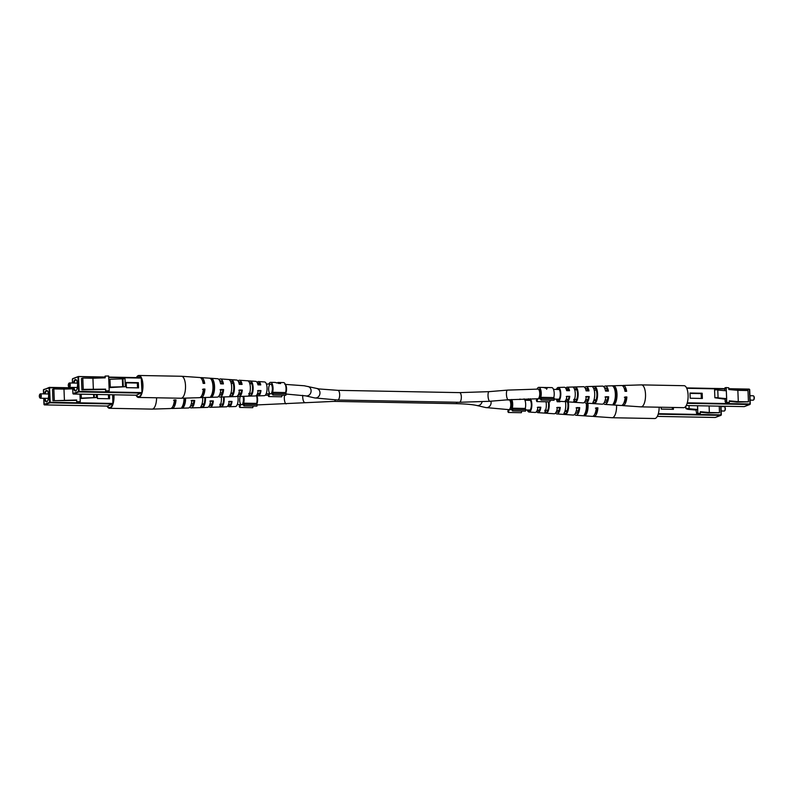 <?xml version="1.0" encoding="UTF-8"?>
<svg xmlns="http://www.w3.org/2000/svg" width="794" height="794" viewBox="0 0 794 794"><rect width="100%" height="100%" fill="white"/><g stroke="black" fill="none" stroke-linecap="round" stroke-linejoin="round"><path stroke-width="1.19" d="M174.521 403.372A4.833 1.866 91.1 0 1 173.965 403.104M203.651 382.837A4.833 1.866 -88.9 0 0 203.085 383.075M202.917 392.246A4.833 1.866 -88.9 0 0 203.472 392.504M105.086 377.845L105.106 376.098L108.619 375.989L109.215 390.767L105.701 390.886L105.632 389.149L83.241 389.358L82.784 378.053L92.928 378.242L93.374 389.556M126.186 382.44L126.395 387.651L138.553 387.879L138.345 382.668L126.186 382.44M82.784 378.053L81.454 378.559L81.911 389.864L83.241 389.358M105.562 389.497L81.911 389.864M141.243 377.696L108.669 377.081L141.243 377.696L141.987 392.593L136.201 395.214L73.326 394.032L136.201 395.214M68.88 383.413A2.193 0.844 91.1 0 1 69.048 383.155A2.193 0.844 91.1 0 1 69.406 382.956A2.193 0.844 91.1 0 1 70.209 384.842A2.193 0.844 91.1 0 1 69.326 387.353A2.193 0.844 91.1 0 1 68.979 387.144A2.193 0.844 91.1 0 1 68.81 386.877M69.634 384.892A1.757 0.675 -88.9 0 0 68.711 383.542A1.757 0.675 -88.9 0 0 68.284 385.14A1.757 0.675 -88.9 0 0 68.651 386.738A1.757 0.675 -88.9 0 0 69.346 386.559A1.757 0.675 -88.9 0 0 69.634 384.892M105.106 376.098L105.175 377.845L92.928 378.242M105.632 389.149L105.622 391.134L109.215 390.767M110.267 387.085L109.076 387.283L108.768 379.453L109.959 379.254L110.267 387.085L125.333 386.708L109.086 387.641M109.959 379.254L122.355 378.847L122.673 386.668M122.355 378.847L122.961 378.609L123.278 386.44M122.961 378.609L125.025 378.877L125.333 386.708M137.531 387.869L137.332 383.045L126.196 382.837M137.332 383.045L138.345 382.668M256.859 394.896A7.156 2.759 -88.9 0 0 258.258 395.859L264.342 395.67A6.858 2.64 -88.9 0 0 267.062 388.862A6.858 2.64 -88.9 0 0 264.601 381.964L258.526 381.547A7.156 2.759 -88.9 0 0 257.087 382.45M136.34 377.607A10.987 4.238 91.1 0 1 138.92 375.473L181.498 376.267A10.987 4.238 91.1 0 1 181.578 376.267A10.987 4.238 91.1 0 1 185.528 386.609A10.987 4.238 91.1 0 1 181.727 398.131A10.987 4.238 91.1 0 1 181.161 398.241A10.987 4.238 91.1 0 1 181.082 398.241L138.503 397.447A10.987 4.238 91.1 0 1 136.012 395.214M258.258 395.859A7.156 2.759 -88.9 0 0 260.968 390.579L258.189 390.509A7.305 2.819 91.1 0 1 255.42 395.948L239.193 396.444A8.109 3.126 -88.9 0 0 242.309 390.072L241.614 390.34A6.441 2.481 -88.9 0 1 239.193 394.787A6.441 2.481 -88.9 0 1 238.438 394.489M218.717 396.305A9.052 3.494 -88.9 0 0 220.117 397.04A9.052 3.494 -88.9 0 0 223.63 389.576L220.851 389.497A9.191 3.543 91.1 0 1 217.278 397.119L201.051 397.625A10.004 3.851 -88.9 0 0 204.951 389.07L204.098 389.397A7.89 3.037 -88.9 0 1 202.013 395.104M204.951 389.07L203.363 389.03A10.084 3.891 91.1 0 1 199.423 397.675L181.161 398.241M200.237 397.427A10.004 3.851 -88.9 0 0 201.051 397.625M242.309 390.072L239.52 390.003A8.248 3.176 91.1 0 1 236.344 396.534L220.117 397.04M237.783 395.611A8.109 3.126 -88.9 0 0 239.193 396.444M211.651 378.42L210.023 378.311A9.597 3.702 -88.9 0 1 212.951 386.4A9.597 3.702 -88.9 0 1 210.747 396.414L212.365 396.365A9.518 3.672 91.1 0 0 214.549 386.44A9.518 3.672 91.1 0 0 211.651 378.42L211.72 380.326M231.967 379.86L229.119 379.651A8.655 3.335 -88.9 0 1 231.65 386.886A8.655 3.335 -88.9 0 1 229.764 395.779L232.602 395.69A8.506 3.275 91.1 0 0 234.438 386.966A8.506 3.275 91.1 0 0 231.967 379.86L232.037 381.735L230.647 381.656M251.063 381.219L248.224 381.011A7.702 2.968 -88.9 0 1 250.348 387.383A7.702 2.968 -88.9 0 1 248.79 395.134L251.619 395.035A7.563 2.918 91.1 0 0 253.127 387.462A7.563 2.918 91.1 0 0 251.063 381.219L251.132 382.897L249.485 382.797M181.578 376.267L199.8 377.517A10.084 3.891 91.1 0 1 203.135 383.373L204.723 383.423A10.004 3.851 -88.9 0 0 201.418 377.626A10.004 3.851 -88.9 0 0 200.604 377.795M201.418 377.626L217.625 378.738A9.191 3.543 91.1 0 1 220.623 383.849L223.402 383.919A9.052 3.494 -88.9 0 0 220.454 378.937A9.052 3.494 -88.9 0 0 219.025 379.611M220.454 378.937L236.662 380.048A8.248 3.176 91.1 0 1 239.302 384.346L242.081 384.425A8.109 3.126 -88.9 0 0 239.49 380.237A8.109 3.126 -88.9 0 0 238.061 381.021M239.49 380.237L255.688 381.348A7.305 2.819 91.1 0 1 257.971 384.852L260.75 384.931A7.156 2.759 -88.9 0 0 258.526 381.547M251.132 382.897A6.034 2.322 91.1 0 1 252.542 387.68A6.034 2.322 91.1 0 1 251.549 393.358L251.619 395.035M248.721 393.427L251.549 393.358M232.037 381.735A6.749 2.6 91.1 0 1 233.764 387.214A6.749 2.6 91.1 0 1 232.523 393.804L232.602 395.69M230.746 393.844L232.523 393.804M211.849 380.614A7.523 2.898 91.1 0 1 213.785 386.728A7.523 2.898 91.1 0 1 212.286 394.261L212.365 396.365M141.431 378.728A10.253 3.95 91.1 0 1 142.642 384.981A10.253 3.95 91.1 0 1 141.957 391.938M141.58 393.189A10.253 3.95 91.1 0 1 138.573 396.702A10.253 3.95 91.1 0 1 136.459 395.114M136.856 377.616A10.253 3.95 91.1 0 1 138.96 376.207A10.253 3.95 91.1 0 1 140.895 377.686M257.355 393.933A5.727 2.203 -88.9 0 0 258.268 394.419A5.727 2.203 -88.9 0 0 260.353 390.807L257.564 390.737M219.541 394.995A7.166 2.759 -88.9 0 0 220.127 395.154A7.166 2.759 -88.9 0 0 222.856 389.864L220.067 389.794M202.5 389.358L204.098 389.397M238.815 390.261L241.614 390.34M203.8 383.393A7.89 3.037 -88.9 0 0 202.291 380.187M222.558 383.899A7.166 2.759 -88.9 0 0 220.395 380.822A7.166 2.759 -88.9 0 0 219.799 380.951M241.307 384.405A6.441 2.481 -88.9 0 0 239.441 381.894A6.441 2.481 -88.9 0 0 238.666 382.162M260.055 384.911A5.727 2.203 -88.9 0 0 258.477 382.976A5.727 2.203 -88.9 0 0 257.554 383.433M138.92 375.473A10.987 4.238 91.1 0 1 142.95 385.705A10.987 4.238 91.1 0 1 139.148 397.328A10.987 4.238 91.1 0 1 138.503 397.447M223.63 389.576L222.856 389.864M260.968 390.579L260.353 390.807M97.285 394.489L97.444 398.519L109.612 398.747L109.443 394.717M64.433 400.414L63.977 389.11L53.833 388.921L52.503 389.417L52.96 400.732L76.69 400.017L76.76 401.754L80.263 401.635L79.966 394.161L80.125 398.161L96.392 397.566L80.144 398.499M76.611 400.365L52.96 400.732M112.688 394.777L112.887 403.957L107.2 406.071M39.928 394.281A2.193 0.844 91.1 0 1 40.107 394.013A2.193 0.844 91.1 0 1 40.464 393.824A2.193 0.844 91.1 0 1 41.258 395.7A2.193 0.844 91.1 0 1 40.375 398.221A2.193 0.844 91.1 0 1 40.028 398.012A2.193 0.844 91.1 0 1 39.869 397.744M40.693 395.759A1.757 0.675 -88.9 0 0 39.76 394.41A1.757 0.675 -88.9 0 0 39.333 395.998A1.757 0.675 -88.9 0 0 39.7 397.605A1.757 0.675 -88.9 0 0 40.395 397.427A1.757 0.675 -88.9 0 0 40.693 395.759M53.833 388.921L54.29 400.226M63.977 389.11L72.701 388.822M76.69 400.017L76.681 402.002L80.263 401.635M81.167 394.181L81.325 397.943M93.593 394.419L93.722 397.536M94.218 394.429L94.327 397.308M96.263 394.469L96.392 397.566M108.58 398.727L108.421 394.697M227.908 405.754A7.156 2.759 -88.9 0 0 229.307 406.727L235.401 406.538A6.858 2.64 -88.9 0 0 237.783 402.796A6.858 2.64 -88.9 0 0 237.694 395.72M156.587 397.784A10.987 4.238 91.1 0 1 152.776 408.989A10.987 4.238 91.1 0 1 152.22 409.108A10.987 4.238 91.1 0 1 152.14 409.108L109.552 408.305A10.987 4.238 91.1 0 1 107.061 406.081M229.307 406.727A7.156 2.759 -88.9 0 0 232.027 401.446L229.248 401.367A7.305 2.819 91.1 0 1 226.469 406.806L210.241 407.312A8.109 3.126 -88.9 0 0 213.358 400.94L212.663 401.198A6.441 2.481 -88.9 0 1 210.251 405.655A6.441 2.481 -88.9 0 1 209.487 405.357M189.766 407.173A9.052 3.494 -88.9 0 0 191.165 407.898A9.052 3.494 -88.9 0 0 194.679 400.434L191.9 400.365A9.191 3.543 91.1 0 1 188.327 407.987L172.1 408.493A10.004 3.851 -88.9 0 0 176.01 399.938L175.146 400.255A7.89 3.037 -88.9 0 1 173.062 405.962M176.01 399.938L174.412 399.898A10.084 3.891 91.1 0 1 170.472 408.543L152.22 409.108M171.296 408.295A10.004 3.851 -88.9 0 0 172.1 408.493M213.358 400.94L210.579 400.861A8.248 3.176 91.1 0 1 207.403 407.401L191.165 407.898M208.832 406.478A8.109 3.126 -88.9 0 0 210.241 407.312M185.617 398.102A9.518 3.672 91.1 0 1 183.424 407.223L181.796 407.282A9.597 3.702 -88.9 0 0 184.029 398.151M205.467 397.486A8.506 3.275 91.1 0 1 203.651 406.548L200.822 406.647A8.655 3.335 -88.9 0 0 202.698 397.576M224.077 396.911A7.563 2.918 91.1 0 1 222.677 405.903L219.839 406.002A7.702 2.968 -88.9 0 0 221.308 397M223.442 396.931A6.034 2.322 91.1 0 1 223.6 398.538A6.034 2.322 91.1 0 1 222.608 404.225L222.677 405.903M219.769 404.295L222.608 404.225M204.783 397.506A6.749 2.6 91.1 0 1 204.812 398.082A6.749 2.6 91.1 0 1 203.582 404.672L203.651 406.548M201.795 404.712L203.582 404.672M184.843 398.131A7.523 2.898 91.1 0 1 183.335 405.119L183.424 407.223M113.631 394.797A10.253 3.95 91.1 0 1 113.701 395.839A10.253 3.95 91.1 0 1 113.016 402.806M112.639 404.057A10.253 3.95 91.1 0 1 109.632 407.57A10.253 3.95 91.1 0 1 107.508 405.982M228.414 404.791A5.727 2.203 -88.9 0 0 229.317 405.287A5.727 2.203 -88.9 0 0 231.411 401.675L228.622 401.605M190.59 405.863A7.166 2.759 -88.9 0 0 191.175 406.012A7.166 2.759 -88.9 0 0 193.905 400.732L191.116 400.662M173.549 400.216L175.146 400.255M209.874 401.129L212.663 401.198M113.929 394.797A10.987 4.238 91.1 0 1 110.197 408.195A10.987 4.238 91.1 0 1 109.552 408.305M194.679 400.434L193.905 400.732M232.027 401.446L231.411 401.675M724.942 399.193L726.599 398.638L717.458 397.824L718.074 397.596L717.756 389.765L714.57 389.933L714.888 397.764L724.942 399.193L725.498 400.98M726.609 398.876L726.748 402.35L725.567 402.578L725.011 400.93M702.372 398.459L702.164 393.238L689.996 393.01L690.214 398.231L702.372 398.459M729.289 401.317L736.971 402.151L748.444 401.833L738.301 401.645L737.844 390.34L728.813 389.536L728.743 387.8L726.163 387.561L726.292 390.817M750.122 400.116L753.178 400.176A2.193 0.844 -88.9 0 0 753.536 399.987A2.193 0.844 -88.9 0 0 754.062 397.665A2.193 0.844 -88.9 0 0 753.615 395.988A2.193 0.844 -88.9 0 0 753.258 395.779L749.943 395.72M753.774 396.256A1.757 0.675 91.1 0 1 753.943 396.395A1.757 0.675 91.1 0 1 754.3 397.734A1.757 0.675 91.1 0 1 753.883 399.59A1.757 0.675 91.1 0 1 753.705 399.719M748.444 401.833L747.988 390.529L737.844 390.34M726.748 402.35L729.339 402.578L729.269 400.841L738.301 401.645M724.604 390.658L724.972 387.79L726.163 387.561M725.567 402.578L729.339 402.578M726.599 398.638L726.351 391.035L726.669 398.866M726.282 390.807L717.766 390.053M718.074 397.596L714.888 397.764M701.35 398.439L701.152 393.616L690.016 393.407M701.152 393.616L702.164 393.238M556.376 389.457A6.858 2.64 91.1 0 1 558.242 387.462A6.858 2.64 91.1 0 1 560.802 394.37A6.858 2.64 91.1 0 1 557.984 401.178A6.858 2.64 91.1 0 1 556.197 399.124M621.98 405.337A10.084 3.891 -88.9 0 0 622.784 405.615L641.006 406.865A10.987 4.238 -88.9 0 0 641.086 406.865A10.987 4.238 -88.9 0 0 645.532 395.958A10.987 4.238 -88.9 0 0 641.502 384.892A10.987 4.238 -88.9 0 0 641.423 384.892L623.161 385.457A10.084 3.891 -88.9 0 0 622.347 385.705M558.242 387.462L564.326 387.274A7.156 2.759 91.1 0 1 566.648 390.668L569.546 390.698A7.305 2.819 -88.9 0 0 567.164 387.194A7.305 2.819 -88.9 0 0 565.725 388.246M567.164 387.194L583.401 386.688A8.109 3.126 91.1 0 1 586.101 390.876L588.999 390.906A8.248 3.176 -88.9 0 0 586.24 386.599L602.467 386.102A9.052 3.494 91.1 0 1 605.544 391.085L608.442 391.114A9.191 3.543 -88.9 0 0 605.306 386.013A9.191 3.543 -88.9 0 0 603.877 386.827M605.306 386.013L621.543 385.507A10.004 3.851 91.1 0 1 624.987 391.303L626.645 391.323A10.084 3.891 -88.9 0 0 623.161 385.457M586.24 386.599A8.248 3.176 -88.9 0 0 584.801 387.522M613.167 403.878L614.794 403.987A9.597 3.702 91.1 0 0 616.998 393.973A9.597 3.702 91.1 0 0 614.06 385.884L612.442 385.944A9.518 3.672 -88.9 0 1 615.35 393.953A9.518 3.672 -88.9 0 1 613.167 403.878M592.85 402.439L595.689 402.647A8.655 3.335 91.1 0 0 597.574 393.755A8.655 3.335 91.1 0 0 595.043 386.519L592.215 386.609A8.506 3.275 -88.9 0 1 594.686 393.725A8.506 3.275 -88.9 0 1 592.85 402.439M573.744 401.079L576.593 401.288A7.702 2.968 91.1 0 0 578.151 393.536A7.702 2.968 91.1 0 0 576.027 387.164L573.189 387.264A7.563 2.918 -88.9 0 1 575.263 393.496A7.563 2.918 -88.9 0 1 573.744 401.079M622.784 405.615A10.084 3.891 -88.9 0 0 626.873 396.97L625.215 396.95A10.004 3.851 91.1 0 1 621.166 405.506L604.968 404.394A9.191 3.543 -88.9 0 0 608.67 396.772L605.772 396.742A9.052 3.494 91.1 0 1 602.13 404.196L585.932 403.094A8.248 3.176 -88.9 0 0 589.227 396.563L586.329 396.524A8.109 3.126 91.1 0 1 583.094 402.895L566.896 401.784A7.305 2.819 -88.9 0 0 569.774 396.345L566.876 396.315A7.156 2.759 91.1 0 1 564.058 401.595L557.984 401.178M603.559 403.521A9.191 3.543 -88.9 0 0 604.968 404.394M584.523 402.121A8.248 3.176 -88.9 0 0 585.932 403.094M565.497 400.682A7.305 2.819 -88.9 0 0 566.896 401.784M557.07 399.134A5.498 2.114 -88.9 0 0 558.033 399.819A5.498 2.114 -88.9 0 0 560.276 393.526A5.498 2.114 -88.9 0 0 558.232 388.832A5.498 2.114 -88.9 0 0 557.249 389.467M576.027 387.164L576.097 388.871L574.37 388.911M576.097 388.871A6.144 2.362 91.1 0 1 577.556 393.755A6.144 2.362 91.1 0 1 576.523 399.581L576.593 401.288M595.043 386.519L595.123 388.425L593.644 388.464M595.123 388.425A6.858 2.64 91.1 0 1 596.889 394.013A6.858 2.64 91.1 0 1 595.619 400.732L595.689 402.647M614.06 385.884L614.149 387.998A7.583 2.918 91.1 0 1 616.223 394.261A7.583 2.918 91.1 0 1 614.705 401.873L614.794 403.987M593.773 400.623L595.619 400.732M573.685 399.402L576.523 399.581M568.851 390.688A5.836 2.243 -88.9 0 0 567.164 388.663A5.836 2.243 -88.9 0 0 566.211 389.209M607.589 391.105A7.275 2.809 -88.9 0 0 605.296 387.929A7.275 2.809 -88.9 0 0 604.681 388.127M625.712 391.313A7.95 3.067 -88.9 0 0 624.064 387.938M588.225 390.896A6.55 2.531 -88.9 0 0 586.23 388.296A6.55 2.531 -88.9 0 0 585.436 388.633M623.776 403.173A7.95 3.067 -88.9 0 0 626.009 397.298L624.362 397.278M604.413 402.26A7.275 2.809 -88.9 0 0 605.028 402.479A7.275 2.809 -88.9 0 0 607.886 397.069L604.998 397.03M585.208 401.03A6.55 2.531 -88.9 0 0 585.982 401.397A6.55 2.531 -88.9 0 0 588.523 396.821L585.635 396.792M566.023 399.729A5.836 2.243 -88.9 0 0 566.946 400.315A5.836 2.243 -88.9 0 0 569.149 396.583L566.261 396.543M641.086 406.865L683.674 407.669A10.987 4.238 -88.9 0 0 688.11 396.762A10.987 4.238 -88.9 0 0 684.081 385.695L641.502 384.892M626.009 397.298L626.873 396.97M607.886 397.069L608.67 396.772M588.523 396.821L589.227 396.563M569.149 396.583L569.774 396.345M697.668 409.734L697.807 413.217L696.616 413.446L695.991 410.061L697.648 409.506L688.517 408.692L689.123 408.463L689.013 405.585M661.184 407.243L661.263 409.099L673.431 409.327L673.352 407.471M700.338 412.175L708.02 413.009L719.493 412.701L709.35 412.513L709.092 405.962M721.17 410.984L724.227 411.044A2.193 0.844 -88.9 0 0 724.585 410.845A2.193 0.844 -88.9 0 0 725.111 408.533A2.193 0.844 -88.9 0 0 724.664 406.856A2.193 0.844 -88.9 0 0 724.317 406.647L721.002 406.588M724.823 407.124A1.757 0.675 91.1 0 1 724.991 407.262A1.757 0.675 91.1 0 1 725.349 408.602A1.757 0.675 91.1 0 1 724.932 410.458A1.757 0.675 91.1 0 1 724.763 410.587M719.493 412.701L719.225 406.151M697.807 413.217L700.387 413.446L700.318 411.709L709.35 412.513M689.123 408.463L685.937 408.622L687.753 409.327L695.991 410.061M696.616 413.446L700.387 413.446M697.559 405.744L697.718 409.724M697.648 409.506L697.499 405.744M685.937 408.622L685.837 406.2M672.399 409.307L672.329 407.451M527.434 400.315A6.858 2.64 91.1 0 1 528.387 398.767M530.223 398.747A6.858 2.64 91.1 0 1 531.791 406.468A6.858 2.64 91.1 0 1 529.032 412.036A6.858 2.64 91.1 0 1 527.256 409.982M593.029 416.205A10.084 3.891 -88.9 0 0 593.833 416.483L612.065 417.733A10.987 4.238 -88.9 0 0 612.144 417.733A10.987 4.238 -88.9 0 0 616.571 405.188M556.802 400.345A8.109 3.126 91.1 0 1 557.16 401.734L560.048 401.774A8.248 3.176 -88.9 0 0 559.959 401.307M586.27 403.114A9.518 3.672 -88.9 0 1 584.215 414.746L585.843 414.855A9.597 3.702 91.1 0 0 587.927 403.223M565.249 400.99A8.506 3.275 -88.9 0 1 563.899 413.307L566.747 413.505A8.655 3.335 91.1 0 0 568.335 401.883M546.014 401.764A7.563 2.918 -88.9 0 1 544.803 411.947L547.642 412.146A7.702 2.968 91.1 0 0 548.912 401.824M593.833 416.483A10.084 3.891 -88.9 0 0 597.922 407.838L596.264 407.818A10.004 3.851 91.1 0 1 592.215 416.374L576.017 415.262A9.191 3.543 -88.9 0 0 579.719 407.64L576.831 407.61A9.052 3.494 91.1 0 1 573.179 415.064L556.981 413.952A8.248 3.176 -88.9 0 0 560.276 407.421L557.378 407.391A8.109 3.126 91.1 0 1 554.143 413.763L537.945 412.652A7.305 2.819 -88.9 0 0 540.833 407.213L537.935 407.183A7.156 2.759 91.1 0 1 535.106 412.453L529.032 412.036M574.618 414.389A9.191 3.543 -88.9 0 0 576.017 415.262M555.582 412.979A8.248 3.176 -88.9 0 0 556.981 413.952M536.546 411.55A7.305 2.819 -88.9 0 0 537.945 412.652M528.119 410.002A5.498 2.114 -88.9 0 0 529.082 410.677A5.498 2.114 -88.9 0 0 531.325 404.394A5.498 2.114 -88.9 0 0 529.29 399.69A5.498 2.114 -88.9 0 0 528.298 400.335M548.197 401.804A6.144 2.362 91.1 0 1 548.604 404.622A6.144 2.362 91.1 0 1 547.572 410.438L547.642 412.146M567.511 401.824A6.858 2.64 91.1 0 1 567.938 404.88A6.858 2.64 91.1 0 1 566.668 411.6L566.747 413.505M587.094 403.173A7.583 2.918 91.1 0 1 587.272 405.129A7.583 2.918 91.1 0 1 585.754 412.731L585.843 414.855M564.822 411.491L566.668 411.6M544.734 410.27L547.572 410.438M559.274 401.764A6.55 2.531 -88.9 0 0 559.115 401.258M594.835 414.041A7.95 3.067 -88.9 0 0 597.058 408.166L595.411 408.146M575.461 413.128A7.275 2.809 -88.9 0 0 576.077 413.337A7.275 2.809 -88.9 0 0 578.935 407.927L576.057 407.898M556.257 411.888A6.55 2.531 -88.9 0 0 557.041 412.265A6.55 2.531 -88.9 0 0 559.572 407.689L556.693 407.65M537.072 410.597A5.836 2.243 -88.9 0 0 537.995 411.183A5.836 2.243 -88.9 0 0 540.198 407.451L537.32 407.411M612.144 417.733L654.722 418.527A10.987 4.238 -88.9 0 0 659.169 407.203M597.058 408.166L597.922 407.838M578.935 407.927L579.719 407.64M559.572 407.689L560.276 407.421M540.198 407.451L540.833 407.213M538.818 387.363L543.592 387.452L546.074 388.286L547.145 388.306L547.215 387.522L551.8 387.611A6.59 2.541 -88.9 0 1 553.944 390.966A6.59 2.541 -88.9 0 1 553.805 397.576L540.823 397.337A6.59 2.541 -88.9 0 0 540.962 390.727A6.59 2.541 -88.9 0 0 538.818 387.363A6.59 2.541 -88.9 0 0 537.062 389.09M546.669 389.268L546.48 387.78M536.883 398.757A6.59 2.541 -88.9 0 0 536.903 398.806L536.377 400.543L536.903 401.595L537.756 398.777M550.371 400.216L549.875 401.843L536.903 401.595M541.478 398.628L541.051 400.037L554.023 400.285L554.45 398.876L541.478 398.628L540.823 397.337M554.45 398.876L553.805 397.576M541.051 400.037L539.851 397.645A4.833 1.866 -88.9 0 0 540.476 392.305A4.833 1.866 -88.9 0 0 538.789 389.12L537.975 389.11A4.833 1.866 -88.9 0 1 539.741 393.248A4.833 1.866 -88.9 0 1 537.796 398.777L540.436 398.826M546.381 388.286L543.572 387.532M546.431 387.512L543.989 387.482M286.257 393.844L273.285 393.596L272.858 395.005L285.83 395.253L286.257 393.844L285.612 392.554L272.63 392.305A6.59 2.541 -88.9 0 0 272.769 385.695A6.59 2.541 -88.9 0 0 270.625 382.331A6.59 2.541 -88.9 0 0 268.868 384.058M268.69 393.725A6.59 2.541 -88.9 0 0 268.709 393.774L268.183 395.511L268.709 396.563L269.563 393.745M285.612 392.554A6.59 2.541 -88.9 0 0 285.751 385.934A6.59 2.541 -88.9 0 0 283.607 382.579L279.289 382.5A6.59 2.541 91.1 0 1 280.629 383.542L275.796 382.639M282.178 395.184L281.681 396.811L268.709 396.563M273.285 393.596L272.63 392.305M272.858 395.005L271.657 392.613A4.833 1.866 -88.9 0 0 272.282 387.274A4.833 1.866 -88.9 0 0 270.595 384.098A4.833 1.866 -88.9 0 0 268.7 387.909A4.833 1.866 -88.9 0 0 269.682 393.348M278.565 383.492L279.528 383.006A6.59 2.541 -88.9 0 0 278.565 382.48A6.59 2.541 -88.9 0 0 278.416 382.49M279.557 383.522L279.528 383.006M276.322 382.887L278.545 382.996M277.92 382.48L278.565 382.48M525.906 409.744L512.934 409.506L512.507 410.915L525.479 411.153L525.906 409.744L525.261 408.453L512.289 408.205A6.59 2.541 -88.9 0 0 511.733 399.491M508.339 409.635A6.59 2.541 -88.9 0 0 508.359 409.684L507.832 411.421L508.359 412.473L509.212 409.644M525.261 408.453A6.59 2.541 -88.9 0 0 524.09 398.866M519.991 399.015A6.59 2.541 91.1 0 1 520.288 399.451L518.7 399.422M521.827 411.084L521.33 412.711L508.359 412.473M512.934 409.506L512.289 408.205M512.507 410.915L511.306 408.513A4.833 1.866 -88.9 0 0 511.931 403.173A4.833 1.866 -88.9 0 0 510.244 399.997L509.033 399.968A4.833 1.866 91.1 0 1 510.8 404.841A4.833 1.866 91.1 0 1 508.845 409.644L511.902 409.694M257.316 404.712L244.334 404.464L243.907 405.873L256.889 406.121L257.316 404.712L256.661 403.412L243.689 403.173A6.59 2.541 -88.9 0 0 243.768 396.305M239.738 404.593A6.59 2.541 -88.9 0 0 239.758 404.642L239.232 406.379L239.758 407.431L240.612 404.612M256.661 403.412A6.59 2.541 -88.9 0 0 256.432 395.432M253.226 406.052L252.74 407.679L239.758 407.431M244.334 404.464L243.689 403.173M243.907 405.873L242.706 403.471A4.833 1.866 -88.9 0 0 242.914 396.335M240.274 396.414A4.833 1.866 -88.9 0 0 240.731 404.215M335.435 399.958A4.833 1.866 91.1 0 1 334.076 401.377L257.246 404.92M457.086 402.25A4.833 1.866 91.1 0 1 455.736 403.66L334.076 401.377M482.077 401.824A4.833 4.258 103 0 1 476.857 405.506C472.38 404.493 465.334 403.878 455.736 403.66M490.93 401.198A4.833 4.258 103 0 1 489.908 405.972A4.833 4.258 103 0 1 485.739 407.55L508.845 409.644M256.452 395.511A4.833 1.866 91.1 0 1 257.603 399.253A4.833 1.866 91.1 0 1 256.869 403.818M284.619 395.233A4.833 1.409 85.2 0 0 284.55 400.662A4.833 1.409 85.2 0 0 286.168 403.888M302.732 395.313A4.833 1.409 85.2 0 0 302.772 397.863A4.833 1.409 85.2 0 0 304.559 402.35M489.888 401.288L508.279 399.749A4.833 1.409 -94.8 0 1 506.433 394.35A4.833 1.409 -94.8 0 1 507.475 390.112L489.084 391.65A4.833 1.409 -94.8 0 0 488.032 395.878A4.833 1.409 -94.8 0 0 489.888 401.288L459.379 402.29L337.718 400.007A4.833 1.866 -88.9 0 0 339.673 395.214A4.833 1.866 -88.9 0 0 337.907 390.34L319.238 388.971L304.181 385.755L284.788 384.356M459.379 402.29A4.833 1.866 -88.9 0 0 461.334 397.496A4.833 1.866 -88.9 0 0 459.557 392.623L337.907 390.34M337.718 400.007L314.613 397.913A4.833 4.258 -77 0 0 319.982 392.722A4.833 4.258 -77 0 0 316.776 388.494M285.81 392.951A4.833 1.866 -88.9 0 0 286.555 388.494A4.833 1.866 -88.9 0 0 285.403 384.643M314.613 397.913L305.73 395.878A4.833 4.258 -77 0 0 311.109 390.688A4.833 4.258 -77 0 0 307.903 386.45M105.076 377.388L78.388 376.515L105.056 377.021L78.388 376.515L72.343 379.066L72.502 383.016M141.401 378.073L108.679 377.458M72.681 387.412L72.919 393.586L78.556 391.472L77.971 376.952L78.546 376.892L79.132 391.422L141.987 392.593M141.838 393.099L78.983 391.918L73.286 394.023M73.455 383.036A5.717 2.203 91.1 0 1 75.827 379.601A5.717 2.203 91.1 0 1 77.643 384.445A5.717 2.203 91.1 0 1 75.936 390.777A5.717 2.203 91.1 0 1 73.376 387.432M73.961 387.442A5.27 2.035 -88.9 0 0 75.758 390.549C76.651 390.747 77.266 388.713 77.614 384.475C76.561 377.875 76.006 380.832 75.956 379.998A5.27 2.035 -88.9 0 0 74.05 383.045M72.343 379.115L72.462 383.016M72.641 387.412L72.929 393.635M72.73 378.639L78.388 376.515M49.466 387.383L72.661 387.819L49.278 387.412L43.392 389.923L43.551 393.884M72.671 388.187L49.605 387.76L50.181 402.28L113.036 403.461M112.887 403.957L50.032 402.786L44.395 404.9L107.259 406.071L44.375 404.9L43.978 404.454L49.615 402.34L49.029 387.809L49.605 387.76L43.64 389.526L43.521 393.884M43.73 398.28L43.978 404.503M44.514 393.903A5.717 2.203 91.1 0 1 46.876 390.469A5.717 2.203 91.1 0 1 48.692 395.313A5.717 2.203 91.1 0 1 46.995 401.645A5.717 2.203 91.1 0 1 44.424 398.29M45.02 398.3A5.27 2.035 -88.9 0 0 46.806 401.417C47.7 401.605 48.315 399.581 48.662 395.333C47.61 388.732 47.054 391.7 47.005 390.866A5.27 2.035 -88.9 0 0 45.099 393.913M44.335 404.89L43.69 398.28M744.196 406.617L686.244 405.536L744.226 406.617L749.854 404.503L687.147 403.322M687.286 402.826L750.012 403.997L749.427 389.477L728.793 389.09M725.021 389.02L686.75 388.296M686.572 387.929L725.001 388.653L686.572 387.919M749.268 389.1L728.783 388.713L749.655 389.497M744.474 406.518L750.28 404.047L749.695 389.517L750.241 404.027M715.245 417.485L657.293 416.393L715.275 417.475L720.912 415.361L658.196 414.19M658.345 413.694L721.061 414.865L720.714 406.181M720.942 406.181L721.299 414.885M720.982 406.181L721.329 414.915L715.533 417.386M525.846 409.962L530.134 410.041M537.24 410.17L539.305 410.21M545.825 410.339L547.612 410.369M556.773 410.538L558.807 410.577M565.08 410.697L567.095 410.736M576.275 410.905L578.26 410.945M585.813 411.084L586.528 411.094M524.953 400.275L530.313 400.375M506.403 399.908L509.033 399.968M476.857 405.506L485.739 407.55M243.301 404.662L237.257 404.543M230.478 404.424L228.573 404.384M221.516 404.255L220.663 404.235M211.889 404.077L209.973 404.037M203.949 403.928L202.053 403.888M193.22 403.719L191.354 403.689M184.079 403.551L183.424 403.541M268.283 395.164L265.246 395.233M257.117 395.243L256.601 395.233M287.239 394.092L286.158 394.181M554.391 399.084L559.075 399.174M566.191 399.313L568.256 399.342M574.767 399.471L576.563 399.501M585.724 399.68L587.759 399.71M594.021 399.829L596.036 399.868M605.226 400.037L607.212 400.077M614.764 400.216L615.479 400.236M553.497 389.397L559.264 389.507M566.37 389.636L568.435 389.675M574.687 389.794L576.742 389.834M585.903 390.003L587.937 390.043M594.21 390.162L596.225 390.201M605.405 390.37L607.39 390.41M614.943 390.549L615.658 390.569M507.475 390.112L537.975 389.11M508.279 399.749L537.796 398.777M489.084 391.65L459.557 392.623M270.595 384.098L266.387 384.018M259.608 383.889L257.703 383.849M251.708 383.74L249.792 383.701M241.019 383.542L239.103 383.502M233.079 383.393L231.183 383.353M222.35 383.184L220.484 383.155M213.209 383.016L212.554 383.006M272.243 393.794L266.208 393.685M259.43 393.556L257.514 393.516M250.467 393.387L249.614 393.367M240.83 393.209L238.925 393.169M232.9 393.06L231.004 393.02M222.171 392.861L220.305 392.822M213.02 392.683L212.375 392.673M305.73 395.878L286.197 394.062M142.195 381.249L141.53 381.229M69.326 387.353L77.405 387.502M69.406 382.956L77.484 383.105M40.375 398.221L48.454 398.37M40.464 393.824L48.533 393.973M275.409 382.42L270.625 382.331"/></g></svg>
